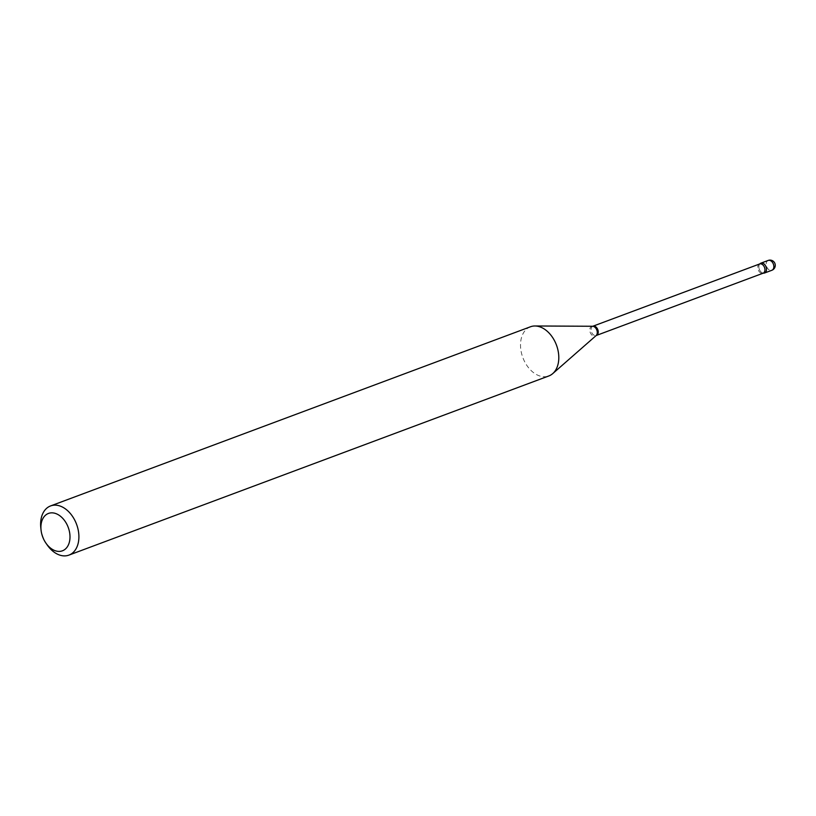 <?xml version="1.0" encoding="UTF-8"?>
<svg xmlns="http://www.w3.org/2000/svg" width="816" height="816" viewBox="0 0 816 816"><rect width="100%" height="100%" fill="white"/><g stroke="black" fill="none" stroke-linecap="round" stroke-linejoin="round"><path stroke-width="0.61" stroke-dasharray="4.08 3.06" d="M759.808 263.915A5.253 3.59 -110.5 0 0 758.962 267.974A5.253 3.59 -110.5 0 0 763.399 273.156A5.253 3.59 -110.5 0 1 759.329 269.341A5.253 3.59 -110.5 0 1 759.91 263.803M40.8 527.717A26.245 17.932 -110.5 0 0 47.277 545.057M530.482 326.767A26.245 17.932 -110.5 0 0 521.761 354.215A26.245 17.932 -110.5 0 0 543.956 376.727A26.245 17.932 -110.5 0 0 548.842 375.952M768.182 260.447A5.253 3.59 -110.5 0 0 766.285 265.241A5.253 3.59 -110.5 0 0 770.875 270.433A5.253 3.59 -110.5 0 0 771.854 270.28M592.916 326.216A4.937 3.376 -110.5 0 0 591.274 331.367A4.937 3.376 -110.5 0 0 595.445 335.6A4.937 3.376 -110.5 0 0 596.363 335.458M592.528 326.278A5.151 3.519 -110.5 0 0 589.876 331.235A5.151 3.519 -110.5 0 0 594.364 336.223A5.151 3.519 -110.5 0 0 596.088 335.611M759.625 263.976A4.937 3.376 -110.5 0 0 757.982 269.137A4.937 3.376 -110.5 0 0 762.154 273.37A4.937 3.376 -110.5 0 0 763.072 273.217"/><path stroke-width="1.22" d="M763.409 273.156L763.072 273.217A4.937 3.376 -110.5 0 0 764.714 268.056A4.937 3.376 -110.5 0 0 760.543 263.823A4.937 3.376 -110.5 0 0 759.625 263.976L759.91 263.803A5.253 3.59 -110.5 0 1 761.838 263.017A5.253 3.59 -110.5 0 1 766.428 268.219A5.253 3.59 -110.5 0 1 763.552 273.166A5.253 3.59 -110.5 0 1 763.409 273.156A5.253 3.59 -110.5 0 0 763.409 273.156A5.253 3.59 -110.5 0 0 764.531 273.013A5.253 3.59 -110.5 0 0 766.428 268.219A5.253 3.59 -110.5 0 0 760.859 263.18A5.253 3.59 -110.5 0 0 759.808 263.915M52.193 512.846A19.951 13.627 -110.5 0 0 41.045 530.002A19.951 13.627 -110.5 0 0 45.961 543.181A19.951 13.627 -110.5 0 0 58.711 551.402A19.951 13.627 -110.5 0 0 69.625 532.593A19.951 13.627 -110.5 0 0 52.193 512.846M45.961 543.181L47.277 545.057A26.245 17.932 -110.5 0 0 64.046 555.89A26.245 17.932 -110.5 0 0 68.942 555.104A26.245 17.932 -110.5 0 0 77.653 527.666A26.245 17.932 -110.5 0 0 55.468 505.145A26.245 17.932 -110.5 0 0 50.582 505.93A26.245 17.932 -110.5 0 0 40.8 527.717L41.045 530.002M68.942 555.104L548.842 375.952A26.245 17.932 -110.5 0 0 552.758 373.585A26.245 17.932 -110.5 0 0 556.553 345.341A26.245 17.932 -110.5 0 0 535.367 325.992A26.245 17.932 -110.5 0 0 534.99 325.982A26.245 17.932 -110.5 0 0 530.482 326.767L50.582 505.93M764.531 273.013L771.854 270.28A5.253 3.59 -110.5 0 0 773.752 265.486A5.253 3.59 -110.5 0 0 769.162 260.284A5.253 3.59 -110.5 0 0 768.182 260.447L760.859 263.18M763.072 273.217L596.363 335.458A4.937 3.376 -110.5 0 0 598.006 330.296A4.937 3.376 -110.5 0 0 593.834 326.063A4.937 3.376 -110.5 0 0 592.916 326.216L592.61 326.267A5.151 3.519 -110.5 0 0 592.528 326.278M596.363 335.458L596.088 335.611A5.151 3.519 -110.5 0 0 596.833 330.072A5.151 3.519 -110.5 0 0 592.681 326.278A5.151 3.519 -110.5 0 0 592.61 326.267L534.99 325.982M771.854 270.28A5.253 5.253 0 0 0 770.192 260.11A5.253 5.253 0 0 0 768.182 260.447M759.625 263.976L592.916 326.216M596.088 335.611L552.758 373.585"/></g></svg>
